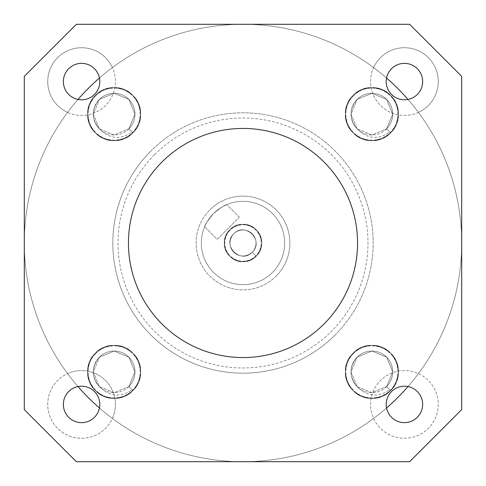 <?xml version="1.0" encoding="UTF-8"?>
<svg xmlns="http://www.w3.org/2000/svg" width="486" height="486" viewBox="0 0 486 486"><rect width="100%" height="100%" fill="white"/><g stroke="black" fill="none" stroke-linecap="round" stroke-linejoin="round"><path stroke-width="0.36" stroke-dasharray="2.43 1.82" d="M357.556 243A114.556 114.556 0 0 1 243 357.556A114.556 114.556 0 0 1 128.444 243A114.556 114.556 0 0 1 243 128.444A114.556 114.556 0 0 1 357.556 243M461.7 243A218.7 218.7 0 0 1 418.422 373.606A33.844 33.844 0 0 1 411.581 437.503A33.844 33.844 0 0 1 373.606 418.422A218.7 218.7 0 0 1 112.394 418.422A33.844 33.844 0 0 1 47.731 404.419A33.844 33.844 0 0 1 67.578 373.606A218.7 218.7 0 0 1 67.578 112.394A33.844 33.844 0 0 1 74.419 48.497A33.844 33.844 0 0 1 112.394 67.578A218.7 218.7 0 0 1 243 24.3L76.369 24.3L24.3 76.369L24.3 409.631L76.369 461.7L409.631 461.7L461.7 409.631L461.7 243A218.7 218.7 0 0 1 418.422 373.606A33.844 33.844 0 0 0 373.606 418.422A218.7 218.7 0 0 1 112.394 418.422A33.844 33.844 0 0 0 115.425 404.419A33.844 33.844 0 0 1 81.581 438.269A33.844 33.844 0 0 1 47.731 404.419A33.844 33.844 0 0 1 81.581 370.575A33.844 33.844 0 0 1 115.425 404.419A33.844 33.844 0 0 0 67.578 373.606A218.7 218.7 0 0 1 67.578 112.394A33.844 33.844 0 0 0 115.425 81.581A33.844 33.844 0 0 1 81.581 115.425A33.844 33.844 0 0 1 47.731 81.581A33.844 33.844 0 0 1 81.581 47.731A33.844 33.844 0 0 1 115.425 81.581A33.844 33.844 0 0 0 112.394 67.578A218.7 218.7 0 0 1 373.606 67.578A33.844 33.844 0 0 1 438.269 81.581A33.844 33.844 0 0 1 418.422 112.394A218.7 218.7 0 0 1 461.7 243L461.7 76.369L409.631 24.3L243 24.3A218.7 218.7 0 0 1 373.606 67.578A33.844 33.844 0 0 0 418.422 112.394A218.7 218.7 0 0 1 461.7 243M438.269 404.419A33.844 33.844 0 0 1 404.419 438.269A33.844 33.844 0 0 1 370.575 404.419A33.844 33.844 0 0 1 404.419 370.575A33.844 33.844 0 0 1 438.269 404.419M438.269 81.581A33.844 33.844 0 0 1 404.419 115.425A33.844 33.844 0 0 1 370.575 81.581A33.844 33.844 0 0 1 404.419 47.731A33.844 33.844 0 0 1 438.269 81.581M63.356 404.419A18.225 18.225 0 0 0 81.581 422.644A18.225 18.225 0 0 0 99.806 404.419A18.225 18.225 0 0 0 81.581 386.194A18.225 18.225 0 0 0 63.356 404.419M386.194 404.419A18.225 18.225 0 0 0 404.419 422.644A18.225 18.225 0 0 0 422.644 404.419A18.225 18.225 0 0 0 404.419 386.194A18.225 18.225 0 0 0 386.194 404.419M386.194 81.581A18.225 18.225 0 0 0 404.419 99.806A18.225 18.225 0 0 0 422.644 81.581A18.225 18.225 0 0 0 404.419 63.356A18.225 18.225 0 0 0 386.194 81.581M63.356 81.581A18.225 18.225 0 0 0 81.581 99.806A18.225 18.225 0 0 0 99.806 81.581A18.225 18.225 0 0 0 81.581 63.356A18.225 18.225 0 0 0 63.356 81.581M30.077 292.943A218.7 218.7 0 0 1 193.057 30.077A218.7 218.7 0 0 1 455.923 193.057A218.7 218.7 0 0 1 292.943 455.923A218.7 218.7 0 0 1 78.003 99.448A218.7 218.7 0 0 0 78.003 386.552A218.7 218.7 0 0 1 30.077 292.943M99.448 78.003A218.7 218.7 0 0 1 386.552 78.003M407.997 99.448A218.7 218.7 0 0 1 407.997 386.552A218.7 218.7 0 0 0 392.19 83.082A218.7 218.7 0 0 0 88.355 88.355A218.7 218.7 0 0 1 397.645 88.355A218.7 218.7 0 0 1 397.645 397.645A218.7 218.7 0 0 1 88.355 397.645A218.7 218.7 0 0 1 88.355 88.355M386.552 407.997A218.7 218.7 0 0 1 99.448 407.997A218.7 218.7 0 0 0 386.552 407.997M213.542 213.542A41.656 41.656 0 0 1 272.458 213.542A41.656 41.656 0 0 1 272.458 272.458A41.656 41.656 0 0 1 213.542 272.458A41.656 41.656 0 0 1 213.542 213.542A41.656 41.656 0 0 1 272.458 213.542A41.656 41.656 0 0 1 272.458 272.458A41.656 41.656 0 0 1 213.542 272.458A41.656 41.656 0 0 1 213.542 213.542C220.954 207.522 225.352 204.557 226.737 204.649C225.346 204.563 220.948 207.528 213.542 213.542C207.522 220.954 204.557 225.352 204.649 226.737C204.563 225.346 207.528 220.948 213.542 213.542M276.139 276.139A46.863 46.863 0 0 0 276.139 209.861A46.863 46.863 0 0 0 209.861 209.861A46.863 46.863 0 0 1 276.139 209.861A46.863 46.863 0 0 1 276.139 276.139A46.863 46.863 0 0 1 209.861 276.139A46.863 46.863 0 0 1 209.861 209.861A46.863 46.863 0 0 0 209.861 276.139A46.863 46.863 0 0 0 276.139 276.139M154.633 154.633A124.969 124.969 0 0 1 331.367 154.633A124.969 124.969 0 0 1 331.367 331.367A124.969 124.969 0 0 1 154.633 331.367A124.969 124.969 0 0 1 154.633 154.633M335.048 335.048A130.181 130.181 0 0 0 335.048 150.952A130.181 130.181 0 0 0 150.952 150.952A130.181 130.181 0 0 1 335.048 150.952A130.181 130.181 0 0 1 335.048 335.048A130.181 130.181 0 0 1 150.952 335.048A130.181 130.181 0 0 1 150.952 150.952A130.181 130.181 0 0 0 150.952 335.048A130.181 130.181 0 0 0 335.048 335.048M239.319 217.224L226.737 204.649L239.319 217.224L217.224 239.319L204.649 226.737L217.224 239.319L239.319 217.224M252.204 252.204C264.651 240.898 245.102 221.349 233.796 233.796A13.019 13.019 0 0 1 252.204 233.796A13.019 13.019 0 0 1 252.204 252.204A13.019 13.019 0 0 1 233.796 252.204A13.019 13.019 0 0 1 233.796 233.796C221.349 245.102 240.898 264.651 252.204 252.204C264.651 240.898 245.102 221.349 233.796 233.796C221.349 245.102 240.898 264.651 252.204 252.204C264.651 240.898 245.102 221.349 233.796 233.796C221.349 245.102 240.898 264.651 252.204 252.204C264.651 240.898 245.102 221.349 233.796 233.796C221.349 245.102 240.898 264.651 252.204 252.204C264.651 240.898 245.102 221.349 233.796 233.796C221.349 245.102 240.898 264.651 252.204 252.204C264.651 240.898 245.102 221.349 233.796 233.796C221.349 245.102 240.898 264.651 252.204 252.204C264.651 240.898 245.102 221.349 233.796 233.796C221.349 245.102 240.898 264.651 252.204 252.204C264.651 240.898 245.102 221.349 233.796 233.796C221.349 245.102 240.898 264.651 252.204 252.204C264.651 240.898 245.102 221.349 233.796 233.796C221.349 245.102 240.898 264.651 252.204 252.204C264.651 240.898 245.102 221.349 233.796 233.796C221.349 245.102 240.898 264.651 252.204 252.204C264.651 240.898 245.102 221.349 233.796 233.796C221.349 245.102 240.898 264.651 252.204 252.204C264.651 240.898 245.102 221.349 233.796 233.796C221.349 245.102 240.898 264.651 252.204 252.204C264.651 240.898 245.102 221.349 233.796 233.796C221.349 245.102 240.898 264.651 252.204 252.204C264.651 240.898 245.102 221.349 233.796 233.796C221.349 245.102 240.898 264.651 252.204 252.204C264.651 240.898 245.102 221.349 233.796 233.796C221.349 245.102 240.898 264.651 252.204 252.204C264.651 240.898 245.102 221.349 233.796 233.796C221.349 245.102 240.898 264.651 252.204 252.204C264.651 240.898 245.102 221.349 233.796 233.796C221.349 245.102 240.898 264.651 252.204 252.204C264.651 240.898 245.102 221.349 233.796 233.796C221.349 245.102 240.898 264.651 252.204 252.204C264.651 240.898 245.102 221.349 233.796 233.796C221.349 245.102 240.898 264.651 252.204 252.204C264.651 240.898 245.102 221.349 233.796 233.796A13.019 13.019 0 0 1 252.204 233.796A13.019 13.019 0 0 1 252.204 252.204A13.019 13.019 0 0 1 233.796 252.204A13.019 13.019 0 0 1 233.796 233.796C228.748 239.932 228.748 246.068 233.796 252.204C239.932 257.252 246.068 257.252 252.204 252.204L256.189 256.189L252.204 252.204M230.115 230.115A18.225 18.225 0 0 0 230.115 255.885A18.225 18.225 0 0 0 255.885 255.885A18.225 18.225 0 0 0 255.885 230.115A18.225 18.225 0 0 0 230.115 230.115M324.004 324.004A114.556 114.556 0 0 1 161.996 324.004A114.556 114.556 0 0 1 161.996 161.996A114.556 114.556 0 0 1 324.004 161.996A114.556 114.556 0 0 1 324.004 324.004A114.556 114.556 0 0 1 161.996 324.004A114.556 114.556 0 0 1 161.996 161.996A114.556 114.556 0 0 1 324.004 161.996A114.556 114.556 0 0 1 324.004 324.004M353.462 95.718A26.037 26.037 0 0 0 353.462 132.538A26.037 26.037 0 0 0 390.282 132.538A26.037 26.037 0 0 0 390.282 95.718A26.037 26.037 0 0 0 353.462 95.718M386.601 128.857A20.831 20.831 0 0 1 357.143 128.857A20.831 20.831 0 0 1 357.143 99.399L351.044 114.131L357.143 128.857L371.869 134.956L386.601 128.857L392.7 114.131L386.601 99.399L371.869 93.3L357.143 99.399L351.044 114.131L357.143 128.857L371.869 134.956L386.601 128.857L392.7 114.131L386.601 99.399L371.869 93.3L357.143 99.399L351.044 114.131L357.143 128.857L371.869 134.956L386.601 128.857L392.7 114.131L386.601 99.399L371.869 93.3L357.143 99.399L351.044 114.131L357.143 128.857L371.869 134.956L386.601 128.857L392.7 114.131L386.601 99.399L371.869 93.3L357.143 99.399L351.044 114.131L357.143 128.857L371.869 134.956L386.601 128.857L392.7 114.131L386.601 99.399L371.869 93.3L357.143 99.399L351.044 114.131L357.143 128.857L371.869 134.956L386.601 128.857L392.7 114.131L386.601 99.399L371.869 93.3L357.143 99.399L351.044 114.131L357.143 128.857L371.869 134.956L386.601 128.857L392.7 114.131L386.601 99.399L371.869 93.3L357.143 99.399L351.044 114.131L357.143 128.857L371.869 134.956L386.601 128.857L392.7 114.131L386.601 99.399L371.869 93.3L357.143 99.399L351.044 114.131L357.143 128.857L371.869 134.956L386.601 128.857L392.7 114.131L386.601 99.399L371.869 93.3L357.143 99.399L351.044 114.131L357.143 128.857L371.869 134.956L386.601 128.857L392.7 114.131L386.601 99.399L371.869 93.3L357.143 99.399L351.044 114.131L357.143 128.857L371.869 134.956L386.601 128.857L392.7 114.131L386.601 99.399L371.869 93.3L357.143 99.399L351.044 114.131L357.143 128.857L371.869 134.956L386.601 128.857L392.7 114.131L386.601 99.399L371.869 93.3L357.143 99.399L351.044 114.131L357.143 128.857L371.869 134.956L386.601 128.857L392.7 114.131L386.601 99.399L371.869 93.3L357.143 99.399L351.044 114.131L357.143 128.857L371.869 134.956L386.601 128.857L392.7 114.131L386.601 99.399L371.869 93.3L357.143 99.399L351.044 114.131L357.143 128.857L371.869 134.956L386.601 128.857L392.7 114.131L386.601 99.399L371.869 93.3L357.143 99.399L351.044 114.131L357.143 128.857L371.869 134.956L386.601 128.857L392.7 114.131L386.601 99.399L371.869 93.3L357.143 99.399L351.044 114.131L357.143 128.857L371.869 134.956L386.601 128.857L392.7 114.131L386.601 99.399L371.869 93.3L357.143 99.399L351.044 114.131L357.143 128.857L371.869 134.956L386.601 128.857L392.7 114.131L386.601 99.399L371.869 93.3L357.143 99.399L351.044 114.131L357.143 128.857L371.869 134.956L386.601 128.857L392.7 114.131L386.601 99.399L371.869 93.3L357.143 99.399A20.831 20.831 0 0 1 386.601 99.399A20.831 20.831 0 0 1 386.601 128.857L392.7 114.131L386.601 99.399L371.869 93.3L357.143 99.399A20.831 20.831 0 0 1 386.601 99.399A20.831 20.831 0 0 1 386.601 128.857L390.586 132.842C400.841 120.37 400.841 107.892 390.586 95.414C375.423 78.532 344.185 91.471 345.406 114.131C346.974 130.205 355.795 139.026 371.869 140.594C394.529 141.815 407.468 110.577 390.586 95.414C378.108 85.159 365.63 85.159 353.158 95.414C336.269 110.577 349.209 141.815 371.869 140.594C387.943 139.026 396.764 130.205 398.338 114.131C399.559 91.471 368.315 78.532 353.158 95.414C342.903 107.892 342.903 120.37 353.158 132.842C368.315 149.731 399.559 136.791 398.338 114.131C396.764 98.057 387.943 89.236 371.869 87.662C349.209 86.441 336.269 117.685 353.158 132.842C365.63 143.097 378.108 143.097 390.586 132.842C407.468 117.685 394.529 86.441 371.869 87.662C355.795 89.236 346.974 98.057 345.406 114.131C344.185 136.791 375.423 149.731 390.586 132.842C400.841 120.37 400.841 107.892 390.586 95.414C375.423 78.532 344.185 91.471 345.406 114.131C346.974 130.205 355.795 139.026 371.869 140.594C394.529 141.815 407.468 110.577 390.586 95.414C378.108 85.159 365.63 85.159 353.158 95.414C336.269 110.577 349.209 141.815 371.869 140.594C387.943 139.026 396.764 130.205 398.338 114.131C399.559 91.471 368.315 78.532 353.158 95.414C342.903 107.892 342.903 120.37 353.158 132.842C368.315 149.731 399.559 136.791 398.338 114.131C396.764 98.057 387.943 89.236 371.869 87.662C349.209 86.441 336.269 117.685 353.158 132.842C365.63 143.097 378.108 143.097 390.586 132.842C407.468 117.685 394.529 86.441 371.869 87.662C355.795 89.236 346.974 98.057 345.406 114.131C344.185 136.791 375.423 149.731 390.586 132.842L386.601 128.857M353.462 353.462A26.037 26.037 0 0 0 353.462 390.282A26.037 26.037 0 0 0 390.282 390.282A26.037 26.037 0 0 0 390.282 353.462A26.037 26.037 0 0 0 353.462 353.462M386.601 386.601A20.831 20.831 0 0 1 357.143 386.601A20.831 20.831 0 0 1 357.143 357.143L351.044 371.869L357.143 386.601L371.869 392.7L386.601 386.601L392.7 371.869L386.601 357.143L371.869 351.044L357.143 357.143L351.044 371.869L357.143 386.601L371.869 392.7L386.601 386.601L392.7 371.869L386.601 357.143L371.869 351.044L357.143 357.143L351.044 371.869L357.143 386.601L371.869 392.7L386.601 386.601L392.7 371.869L386.601 357.143L371.869 351.044L357.143 357.143L351.044 371.869L357.143 386.601L371.869 392.7L386.601 386.601L392.7 371.869L386.601 357.143L371.869 351.044L357.143 357.143L351.044 371.869L357.143 386.601L371.869 392.7L386.601 386.601L392.7 371.869L386.601 357.143L371.869 351.044L357.143 357.143L351.044 371.869L357.143 386.601L371.869 392.7L386.601 386.601L392.7 371.869L386.601 357.143L371.869 351.044L357.143 357.143L351.044 371.869L357.143 386.601L371.869 392.7L386.601 386.601L392.7 371.869L386.601 357.143L371.869 351.044L357.143 357.143L351.044 371.869L357.143 386.601L371.869 392.7L386.601 386.601L392.7 371.869L386.601 357.143L371.869 351.044L357.143 357.143L351.044 371.869L357.143 386.601L371.869 392.7L386.601 386.601L392.7 371.869L386.601 357.143L371.869 351.044L357.143 357.143L351.044 371.869L357.143 386.601L371.869 392.7L386.601 386.601L392.7 371.869L386.601 357.143L371.869 351.044L357.143 357.143L351.044 371.869L357.143 386.601L371.869 392.7L386.601 386.601L392.7 371.869L386.601 357.143L371.869 351.044L357.143 357.143L351.044 371.869L357.143 386.601L371.869 392.7L386.601 386.601L392.7 371.869L386.601 357.143L371.869 351.044L357.143 357.143L351.044 371.869L357.143 386.601L371.869 392.7L386.601 386.601L392.7 371.869L386.601 357.143L371.869 351.044L357.143 357.143L351.044 371.869L357.143 386.601L371.869 392.7L386.601 386.601L392.7 371.869L386.601 357.143L371.869 351.044L357.143 357.143L351.044 371.869L357.143 386.601L371.869 392.7L386.601 386.601L392.7 371.869L386.601 357.143L371.869 351.044L357.143 357.143L351.044 371.869L357.143 386.601L371.869 392.7L386.601 386.601L392.7 371.869L386.601 357.143L371.869 351.044L357.143 357.143L351.044 371.869L357.143 386.601L371.869 392.7L386.601 386.601L392.7 371.869L386.601 357.143L371.869 351.044L357.143 357.143L351.044 371.869L357.143 386.601L371.869 392.7L386.601 386.601L392.7 371.869L386.601 357.143L371.869 351.044L357.143 357.143L351.044 371.869L357.143 386.601L371.869 392.7L386.601 386.601L392.7 371.869L386.601 357.143L371.869 351.044L357.143 357.143A20.831 20.831 0 0 1 386.601 357.143A20.831 20.831 0 0 1 386.601 386.601L392.7 371.869L386.601 357.143L371.869 351.044L357.143 357.143A20.831 20.831 0 0 1 386.601 357.143A20.831 20.831 0 0 1 386.601 386.601L390.586 390.586C400.841 378.108 400.841 365.63 390.586 353.158C375.423 336.269 344.185 349.209 345.406 371.869C346.974 387.943 355.795 396.764 371.869 398.338C394.529 399.559 407.468 368.315 390.586 353.158C378.108 342.903 365.63 342.903 353.158 353.158C336.269 368.315 349.209 399.559 371.869 398.338C387.943 396.764 396.764 387.943 398.338 371.869C399.559 349.209 368.315 336.269 353.158 353.158C342.903 365.63 342.903 378.108 353.158 390.586C368.315 407.468 399.559 394.529 398.338 371.869C396.764 355.795 387.943 346.974 371.869 345.406C349.209 344.185 336.269 375.423 353.158 390.586C365.63 400.841 378.108 400.841 390.586 390.586C407.468 375.423 394.529 344.185 371.869 345.406C355.795 346.974 346.974 355.795 345.406 371.869C344.185 394.529 375.423 407.468 390.586 390.586C400.841 378.108 400.841 365.63 390.586 353.158C375.423 336.269 344.185 349.209 345.406 371.869C346.974 387.943 355.795 396.764 371.869 398.338C394.529 399.559 407.468 368.315 390.586 353.158C378.108 342.903 365.63 342.903 353.158 353.158C336.269 368.315 349.209 399.559 371.869 398.338C387.943 396.764 396.764 387.943 398.338 371.869C399.559 349.209 368.315 336.269 353.158 353.158C342.903 365.63 342.903 378.108 353.158 390.586C368.315 407.468 399.559 394.529 398.338 371.869C396.764 355.795 387.943 346.974 371.869 345.406C349.209 344.185 336.269 375.423 353.158 390.586C365.63 400.841 378.108 400.841 390.586 390.586C407.468 375.423 394.529 344.185 371.869 345.406C355.795 346.974 346.974 355.795 345.406 371.869C344.185 394.529 375.423 407.468 390.586 390.586L386.601 386.601M95.718 95.718A26.037 26.037 0 0 0 95.718 132.538A26.037 26.037 0 0 0 132.538 132.538A26.037 26.037 0 0 0 132.538 95.718A26.037 26.037 0 0 0 95.718 95.718M128.857 128.857A20.831 20.831 0 0 1 99.399 128.857A20.831 20.831 0 0 1 99.399 99.399L93.3 114.131L99.399 128.857L114.131 134.956L128.857 128.857L134.956 114.131L128.857 99.399L114.131 93.3L99.399 99.399L93.3 114.131L99.399 128.857L114.131 134.956L128.857 128.857L134.956 114.131L128.857 99.399L114.131 93.3L99.399 99.399L93.3 114.131L99.399 128.857L114.131 134.956L128.857 128.857L134.956 114.131L128.857 99.399L114.131 93.3L99.399 99.399L93.3 114.131L99.399 128.857L114.131 134.956L128.857 128.857L134.956 114.131L128.857 99.399L114.131 93.3L99.399 99.399L93.3 114.131L99.399 128.857L114.131 134.956L128.857 128.857L134.956 114.131L128.857 99.399L114.131 93.3L99.399 99.399L93.3 114.131L99.399 128.857L114.131 134.956L128.857 128.857L134.956 114.131L128.857 99.399L114.131 93.3L99.399 99.399L93.3 114.131L99.399 128.857L114.131 134.956L128.857 128.857L134.956 114.131L128.857 99.399L114.131 93.3L99.399 99.399L93.3 114.131L99.399 128.857L114.131 134.956L128.857 128.857L134.956 114.131L128.857 99.399L114.131 93.3L99.399 99.399L93.3 114.131L99.399 128.857L114.131 134.956L128.857 128.857L134.956 114.131L128.857 99.399L114.131 93.3L99.399 99.399L93.3 114.131L99.399 128.857L114.131 134.956L128.857 128.857L134.956 114.131L128.857 99.399L114.131 93.3L99.399 99.399L93.3 114.131L99.399 128.857L114.131 134.956L128.857 128.857L134.956 114.131L128.857 99.399L114.131 93.3L99.399 99.399L93.3 114.131L99.399 128.857L114.131 134.956L128.857 128.857L134.956 114.131L128.857 99.399L114.131 93.3L99.399 99.399L93.3 114.131L99.399 128.857L114.131 134.956L128.857 128.857L134.956 114.131L128.857 99.399L114.131 93.3L99.399 99.399L93.3 114.131L99.399 128.857L114.131 134.956L128.857 128.857L134.956 114.131L128.857 99.399L114.131 93.3L99.399 99.399L93.3 114.131L99.399 128.857L114.131 134.956L128.857 128.857L134.956 114.131L128.857 99.399L114.131 93.3L99.399 99.399L93.3 114.131L99.399 128.857L114.131 134.956L128.857 128.857L134.956 114.131L128.857 99.399L114.131 93.3L99.399 99.399L93.3 114.131L99.399 128.857L114.131 134.956L128.857 128.857L134.956 114.131L128.857 99.399L114.131 93.3L99.399 99.399L93.3 114.131L99.399 128.857L114.131 134.956L128.857 128.857L134.956 114.131L128.857 99.399L114.131 93.3L99.399 99.399L93.3 114.131L99.399 128.857L114.131 134.956L128.857 128.857L134.956 114.131L128.857 99.399L114.131 93.3L99.399 99.399A20.831 20.831 0 0 1 128.857 99.399A20.831 20.831 0 0 1 128.857 128.857L134.956 114.131L128.857 99.399L114.131 93.3L99.399 99.399A20.831 20.831 0 0 1 128.857 99.399A20.831 20.831 0 0 1 128.857 128.857L132.842 132.842C143.097 120.37 143.097 107.892 132.842 95.414C117.685 78.532 86.441 91.471 87.662 114.131C89.236 130.205 98.057 139.026 114.131 140.594C136.791 141.815 149.731 110.577 132.842 95.414C120.37 85.159 107.892 85.159 95.414 95.414C78.532 110.577 91.471 141.815 114.131 140.594C130.205 139.026 139.026 130.205 140.594 114.131C141.815 91.471 110.577 78.532 95.414 95.414C85.159 107.892 85.159 120.37 95.414 132.842C110.577 149.731 141.815 136.791 140.594 114.131C139.026 98.057 130.205 89.236 114.131 87.662C91.471 86.441 78.532 117.685 95.414 132.842C107.892 143.097 120.37 143.097 132.842 132.842C149.731 117.685 136.791 86.441 114.131 87.662C98.057 89.236 89.236 98.057 87.662 114.131C86.441 136.791 117.685 149.731 132.842 132.842C143.097 120.37 143.097 107.892 132.842 95.414C117.685 78.532 86.441 91.471 87.662 114.131C89.236 130.205 98.057 139.026 114.131 140.594C136.791 141.815 149.731 110.577 132.842 95.414C120.37 85.159 107.892 85.159 95.414 95.414C78.532 110.577 91.471 141.815 114.131 140.594C130.205 139.026 139.026 130.205 140.594 114.131C141.815 91.471 110.577 78.532 95.414 95.414C85.159 107.892 85.159 120.37 95.414 132.842C110.577 149.731 141.815 136.791 140.594 114.131C139.026 98.057 130.205 89.236 114.131 87.662C91.471 86.441 78.532 117.685 95.414 132.842C107.892 143.097 120.37 143.097 132.842 132.842C149.731 117.685 136.791 86.441 114.131 87.662C98.057 89.236 89.236 98.057 87.662 114.131C86.441 136.791 117.685 149.731 132.842 132.842L128.857 128.857M95.718 353.462A26.037 26.037 0 0 0 95.718 390.282A26.037 26.037 0 0 0 132.538 390.282A26.037 26.037 0 0 0 132.538 353.462A26.037 26.037 0 0 0 95.718 353.462M128.857 386.601A20.831 20.831 0 0 1 99.399 386.601A20.831 20.831 0 0 1 99.399 357.143L93.3 371.869L99.399 386.601L114.131 392.7L128.857 386.601L134.956 371.869L128.857 357.143L114.131 351.044L99.399 357.143L93.3 371.869L99.399 386.601L114.131 392.7L128.857 386.601L134.956 371.869L128.857 357.143L114.131 351.044L99.399 357.143L93.3 371.869L99.399 386.601L114.131 392.7L128.857 386.601L134.956 371.869L128.857 357.143L114.131 351.044L99.399 357.143L93.3 371.869L99.399 386.601L114.131 392.7L128.857 386.601L134.956 371.869L128.857 357.143L114.131 351.044L99.399 357.143L93.3 371.869L99.399 386.601L114.131 392.7L128.857 386.601L134.956 371.869L128.857 357.143L114.131 351.044L99.399 357.143L93.3 371.869L99.399 386.601L114.131 392.7L128.857 386.601L134.956 371.869L128.857 357.143L114.131 351.044L99.399 357.143L93.3 371.869L99.399 386.601L114.131 392.7L128.857 386.601L134.956 371.869L128.857 357.143L114.131 351.044L99.399 357.143L93.3 371.869L99.399 386.601L114.131 392.7L128.857 386.601L134.956 371.869L128.857 357.143L114.131 351.044L99.399 357.143L93.3 371.869L99.399 386.601L114.131 392.7L128.857 386.601L134.956 371.869L128.857 357.143L114.131 351.044L99.399 357.143L93.3 371.869L99.399 386.601L114.131 392.7L128.857 386.601L134.956 371.869L128.857 357.143L114.131 351.044L99.399 357.143L93.3 371.869L99.399 386.601L114.131 392.7L128.857 386.601L134.956 371.869L128.857 357.143L114.131 351.044L99.399 357.143L93.3 371.869L99.399 386.601L114.131 392.7L128.857 386.601L134.956 371.869L128.857 357.143L114.131 351.044L99.399 357.143L93.3 371.869L99.399 386.601L114.131 392.7L128.857 386.601L134.956 371.869L128.857 357.143L114.131 351.044L99.399 357.143L93.3 371.869L99.399 386.601L114.131 392.7L128.857 386.601L134.956 371.869L128.857 357.143L114.131 351.044L99.399 357.143L93.3 371.869L99.399 386.601L114.131 392.7L128.857 386.601L134.956 371.869L128.857 357.143L114.131 351.044L99.399 357.143L93.3 371.869L99.399 386.601L114.131 392.7L128.857 386.601L134.956 371.869L128.857 357.143L114.131 351.044L99.399 357.143L93.3 371.869L99.399 386.601L114.131 392.7L128.857 386.601L134.956 371.869L128.857 357.143L114.131 351.044L99.399 357.143L93.3 371.869L99.399 386.601L114.131 392.7L128.857 386.601L134.956 371.869L128.857 357.143L114.131 351.044L99.399 357.143L93.3 371.869L99.399 386.601L114.131 392.7L128.857 386.601L134.956 371.869L128.857 357.143L114.131 351.044L99.399 357.143A20.831 20.831 0 0 1 128.857 357.143A20.831 20.831 0 0 1 128.857 386.601L134.956 371.869L128.857 357.143L114.131 351.044L99.399 357.143A20.831 20.831 0 0 1 128.857 357.143A20.831 20.831 0 0 1 128.857 386.601L132.842 390.586C143.097 378.108 143.097 365.63 132.842 353.158C117.685 336.269 86.441 349.209 87.662 371.869C89.236 387.943 98.057 396.764 114.131 398.338C136.791 399.559 149.731 368.315 132.842 353.158C120.37 342.903 107.892 342.903 95.414 353.158C78.532 368.315 91.471 399.559 114.131 398.338C130.205 396.764 139.026 387.943 140.594 371.869C141.815 349.209 110.577 336.269 95.414 353.158C85.159 365.63 85.159 378.108 95.414 390.586C110.577 407.468 141.815 394.529 140.594 371.869C139.026 355.795 130.205 346.974 114.131 345.406C91.471 344.185 78.532 375.423 95.414 390.586C107.892 400.841 120.37 400.841 132.842 390.586C149.731 375.423 136.791 344.185 114.131 345.406C98.057 346.974 89.236 355.795 87.662 371.869C86.441 394.529 117.685 407.468 132.842 390.586C143.097 378.108 143.097 365.63 132.842 353.158C117.685 336.269 86.441 349.209 87.662 371.869C89.236 387.943 98.057 396.764 114.131 398.338C136.791 399.559 149.731 368.315 132.842 353.158C120.37 342.903 107.892 342.903 95.414 353.158C78.532 368.315 91.471 399.559 114.131 398.338C130.205 396.764 139.026 387.943 140.594 371.869C141.815 349.209 110.577 336.269 95.414 353.158C85.159 365.63 85.159 378.108 95.414 390.586C110.577 407.468 141.815 394.529 140.594 371.869C139.026 355.795 130.205 346.974 114.131 345.406C91.471 344.185 78.532 375.423 95.414 390.586C107.892 400.841 120.37 400.841 132.842 390.586C149.731 375.423 136.791 344.185 114.131 345.406C98.057 346.974 89.236 355.795 87.662 371.869C86.441 394.529 117.685 407.468 132.842 390.586L128.857 386.601M357.143 386.601A20.831 20.831 0 0 1 357.143 357.143C349.07 366.96 349.07 376.778 357.143 386.601C367.045 396.728 377.926 397.791 389.784 389.784M99.399 386.601A20.831 20.831 0 0 1 99.399 357.143C91.332 366.96 91.332 376.778 99.399 386.601C109.307 396.728 120.188 397.791 132.046 389.784M99.399 128.857A20.831 20.831 0 0 1 99.399 99.399C91.332 109.222 91.332 119.04 99.399 128.857C109.307 138.99 120.188 140.053 132.046 132.046M357.143 128.857A20.831 20.831 0 0 1 357.143 99.399C349.07 109.222 349.07 119.04 357.143 128.857C367.045 138.99 377.926 140.053 389.784 132.046M390.586 132.842C400.841 120.37 400.841 107.892 390.586 95.414C375.423 78.532 344.185 91.471 345.406 114.131C346.974 130.205 355.795 139.026 371.869 140.594C394.529 141.815 407.468 110.577 390.586 95.414C378.108 85.159 365.63 85.159 353.158 95.414C336.269 110.577 349.209 141.815 371.869 140.594C387.943 139.026 396.764 130.205 398.338 114.131C399.559 91.471 368.315 78.532 353.158 95.414C342.903 107.892 342.903 120.37 353.158 132.842C368.315 149.731 399.559 136.791 398.338 114.131C396.764 98.057 387.943 89.236 371.869 87.662C349.209 86.441 336.269 117.685 353.158 132.842C365.63 143.097 378.108 143.097 390.586 132.842C407.468 117.685 394.529 86.441 371.869 87.662C355.795 89.236 346.974 98.057 345.406 114.131C344.185 136.791 375.423 149.731 390.586 132.842C400.841 120.37 400.841 107.892 390.586 95.414C375.423 78.532 344.185 91.471 345.406 114.131C346.974 130.205 355.795 139.026 371.869 140.594C394.529 141.815 407.468 110.577 390.586 95.414C378.108 85.159 365.63 85.159 353.158 95.414C336.269 110.577 349.209 141.815 371.869 140.594C387.943 139.026 396.764 130.205 398.338 114.131C399.559 91.471 368.315 78.532 353.158 95.414C342.903 107.892 342.903 120.37 353.158 132.842C368.315 149.731 399.559 136.791 398.338 114.131C396.764 98.057 387.943 89.236 371.869 87.662C349.209 86.441 336.269 117.685 353.158 132.842C365.63 143.097 378.108 143.097 390.586 132.842C407.468 117.685 394.529 86.441 371.869 87.662C355.795 89.236 346.974 98.057 345.406 114.131C344.185 136.791 375.423 149.731 390.586 132.842M390.586 390.586C400.841 378.108 400.841 365.63 390.586 353.158C375.423 336.269 344.185 349.209 345.406 371.869C346.974 387.943 355.795 396.764 371.869 398.338C394.529 399.559 407.468 368.315 390.586 353.158C378.108 342.903 365.63 342.903 353.158 353.158C336.269 368.315 349.209 399.559 371.869 398.338C387.943 396.764 396.764 387.943 398.338 371.869C399.559 349.209 368.315 336.269 353.158 353.158C342.903 365.63 342.903 378.108 353.158 390.586C368.315 407.468 399.559 394.529 398.338 371.869C396.764 355.795 387.943 346.974 371.869 345.406C349.209 344.185 336.269 375.423 353.158 390.586C365.63 400.841 378.108 400.841 390.586 390.586C407.468 375.423 394.529 344.185 371.869 345.406C355.795 346.974 346.974 355.795 345.406 371.869C344.185 394.529 375.423 407.468 390.586 390.586C400.841 378.108 400.841 365.63 390.586 353.158C375.423 336.269 344.185 349.209 345.406 371.869C346.974 387.943 355.795 396.764 371.869 398.338C394.529 399.559 407.468 368.315 390.586 353.158C378.108 342.903 365.63 342.903 353.158 353.158C336.269 368.315 349.209 399.559 371.869 398.338C387.943 396.764 396.764 387.943 398.338 371.869C399.559 349.209 368.315 336.269 353.158 353.158C342.903 365.63 342.903 378.108 353.158 390.586C368.315 407.468 399.559 394.529 398.338 371.869C396.764 355.795 387.943 346.974 371.869 345.406C349.209 344.185 336.269 375.423 353.158 390.586C365.63 400.841 378.108 400.841 390.586 390.586C407.468 375.423 394.529 344.185 371.869 345.406C355.795 346.974 346.974 355.795 345.406 371.869C344.185 394.529 375.423 407.468 390.586 390.586M132.842 132.842C143.097 120.37 143.097 107.892 132.842 95.414C117.685 78.532 86.441 91.471 87.662 114.131C89.236 130.205 98.057 139.026 114.131 140.594C136.791 141.815 149.731 110.577 132.842 95.414C120.37 85.159 107.892 85.159 95.414 95.414C78.532 110.577 91.471 141.815 114.131 140.594C130.205 139.026 139.026 130.205 140.594 114.131C141.815 91.471 110.577 78.532 95.414 95.414C85.159 107.892 85.159 120.37 95.414 132.842C110.577 149.731 141.815 136.791 140.594 114.131C139.026 98.057 130.205 89.236 114.131 87.662C91.471 86.441 78.532 117.685 95.414 132.842C107.892 143.097 120.37 143.097 132.842 132.842C149.731 117.685 136.791 86.441 114.131 87.662C98.057 89.236 89.236 98.057 87.662 114.131C86.441 136.791 117.685 149.731 132.842 132.842C143.097 120.37 143.097 107.892 132.842 95.414C117.685 78.532 86.441 91.471 87.662 114.131C89.236 130.205 98.057 139.026 114.131 140.594C136.791 141.815 149.731 110.577 132.842 95.414C120.37 85.159 107.892 85.159 95.414 95.414C78.532 110.577 91.471 141.815 114.131 140.594C130.205 139.026 139.026 130.205 140.594 114.131C141.815 91.471 110.577 78.532 95.414 95.414C85.159 107.892 85.159 120.37 95.414 132.842C110.577 149.731 141.815 136.791 140.594 114.131C139.026 98.057 130.205 89.236 114.131 87.662C91.471 86.441 78.532 117.685 95.414 132.842C107.892 143.097 120.37 143.097 132.842 132.842C149.731 117.685 136.791 86.441 114.131 87.662C98.057 89.236 89.236 98.057 87.662 114.131C86.441 136.791 117.685 149.731 132.842 132.842M132.842 390.586C143.097 378.108 143.097 365.63 132.842 353.158C117.685 336.269 86.441 349.209 87.662 371.869C89.236 387.943 98.057 396.764 114.131 398.338C136.791 399.559 149.731 368.315 132.842 353.158C120.37 342.903 107.892 342.903 95.414 353.158C78.532 368.315 91.471 399.559 114.131 398.338C130.205 396.764 139.026 387.943 140.594 371.869C141.815 349.209 110.577 336.269 95.414 353.158C85.159 365.63 85.159 378.108 95.414 390.586C110.577 407.468 141.815 394.529 140.594 371.869C139.026 355.795 130.205 346.974 114.131 345.406C91.471 344.185 78.532 375.423 95.414 390.586C107.892 400.841 120.37 400.841 132.842 390.586C149.731 375.423 136.791 344.185 114.131 345.406C98.057 346.974 89.236 355.795 87.662 371.869C86.441 394.529 117.685 407.468 132.842 390.586C143.097 378.108 143.097 365.63 132.842 353.158C117.685 336.269 86.441 349.209 87.662 371.869C89.236 387.943 98.057 396.764 114.131 398.338C136.791 399.559 149.731 368.315 132.842 353.158C120.37 342.903 107.892 342.903 95.414 353.158C78.532 368.315 91.471 399.559 114.131 398.338C130.205 396.764 139.026 387.943 140.594 371.869C141.815 349.209 110.577 336.269 95.414 353.158C85.159 365.63 85.159 378.108 95.414 390.586C110.577 407.468 141.815 394.529 140.594 371.869C139.026 355.795 130.205 346.974 114.131 345.406C91.471 344.185 78.532 375.423 95.414 390.586C107.892 400.841 120.37 400.841 132.842 390.586C149.731 375.423 136.791 344.185 114.131 345.406C98.057 346.974 89.236 355.795 87.662 371.869C86.441 394.529 117.685 407.468 132.842 390.586M256.189 256.189C263.418 247.398 263.418 238.602 256.189 229.811C245.503 217.904 223.487 227.029 224.344 243C225.449 254.33 231.67 260.551 243 261.656C258.971 262.513 268.096 240.497 256.189 229.811C247.398 222.582 238.602 222.582 229.811 229.811C217.904 240.497 227.029 262.513 243 261.656C254.33 260.551 260.551 254.33 261.656 243C262.513 227.029 240.497 217.904 229.811 229.811C222.582 238.602 222.582 247.398 229.811 256.189C240.497 268.096 262.513 258.971 261.656 243C260.551 231.67 254.33 225.449 243 224.344C227.029 223.487 217.904 245.503 229.811 256.189C238.602 263.418 247.398 263.418 256.189 256.189C268.096 245.503 258.971 223.487 243 224.344C231.67 225.449 225.449 231.67 224.344 243C223.487 258.971 245.503 268.096 256.189 256.189C263.418 247.398 263.418 238.602 256.189 229.811C245.503 217.904 223.487 227.029 224.344 243C225.449 254.33 231.67 260.551 243 261.656C258.971 262.513 268.096 240.497 256.189 229.811C247.398 222.582 238.602 222.582 229.811 229.811C217.904 240.497 227.029 262.513 243 261.656C254.33 260.551 260.551 254.33 261.656 243C262.513 227.029 240.497 217.904 229.811 229.811C222.582 238.602 222.582 247.398 229.811 256.189C240.497 268.096 262.513 258.971 261.656 243C260.551 231.67 254.33 225.449 243 224.344C227.029 223.487 217.904 245.503 229.811 256.189C238.602 263.418 247.398 263.418 256.189 256.189C268.096 245.503 258.971 223.487 243 224.344C231.67 225.449 225.449 231.67 224.344 243C223.487 258.971 245.503 268.096 256.189 256.189C263.418 247.398 263.418 238.602 256.189 229.811C245.503 217.904 223.487 227.029 224.344 243C225.449 254.33 231.67 260.551 243 261.656C258.971 262.513 268.096 240.497 256.189 229.811C247.398 222.582 238.602 222.582 229.811 229.811C217.904 240.497 227.029 262.513 243 261.656C254.33 260.551 260.551 254.33 261.656 243C262.513 227.029 240.497 217.904 229.811 229.811C222.582 238.602 222.582 247.398 229.811 256.189C240.497 268.096 262.513 258.971 261.656 243C260.551 231.67 254.33 225.449 243 224.344C227.029 223.487 217.904 245.503 229.811 256.189C238.602 263.418 247.398 263.418 256.189 256.189C268.096 245.503 258.971 223.487 243 224.344C231.67 225.449 225.449 231.67 224.344 243C223.487 258.971 245.503 268.096 256.189 256.189C263.418 247.398 263.418 238.602 256.189 229.811C245.503 217.904 223.487 227.029 224.344 243C225.449 254.33 231.67 260.551 243 261.656C258.971 262.513 268.096 240.497 256.189 229.811C247.398 222.582 238.602 222.582 229.811 229.811C217.904 240.497 227.029 262.513 243 261.656C254.33 260.551 260.551 254.33 261.656 243C262.513 227.029 240.497 217.904 229.811 229.811C222.582 238.602 222.582 247.398 229.811 256.189C240.497 268.096 262.513 258.971 261.656 243C260.551 231.67 254.33 225.449 243 224.344C227.029 223.487 217.904 245.503 229.811 256.189C238.602 263.418 247.398 263.418 256.189 256.189C268.096 245.503 258.971 223.487 243 224.344C231.67 225.449 225.449 231.67 224.344 243C223.487 258.971 245.503 268.096 256.189 256.189"/><path stroke-width="0.73" d="M128.444 243A114.556 114.556 0 0 0 243 357.556A114.556 114.556 0 0 0 357.556 243A114.556 114.556 0 0 0 243 128.444A114.556 114.556 0 0 0 128.444 243M63.356 404.419A18.225 18.225 0 0 0 81.581 422.644A18.225 18.225 0 0 0 99.806 404.419A18.225 18.225 0 0 0 81.581 386.194A18.225 18.225 0 0 0 63.356 404.419M386.194 404.419A18.225 18.225 0 0 0 404.419 422.644A18.225 18.225 0 0 0 422.644 404.419A18.225 18.225 0 0 0 404.419 386.194A18.225 18.225 0 0 0 386.194 404.419M386.194 81.581A18.225 18.225 0 0 0 404.419 99.806A18.225 18.225 0 0 0 422.644 81.581A18.225 18.225 0 0 0 404.419 63.356A18.225 18.225 0 0 0 386.194 81.581M63.356 81.581A18.225 18.225 0 0 0 81.581 99.806A18.225 18.225 0 0 0 99.806 81.581A18.225 18.225 0 0 0 81.581 63.356A18.225 18.225 0 0 0 63.356 81.581M461.7 409.631L461.7 76.369L409.631 24.3L76.369 24.3L24.3 76.369L24.3 409.631L76.369 461.7L409.631 461.7L461.7 409.631M88.355 88.355A218.7 218.7 0 0 0 78.003 99.448A218.7 218.7 0 0 1 99.448 78.003M386.552 78.003A218.7 218.7 0 0 1 407.997 99.448M407.997 386.552A218.7 218.7 0 0 1 386.552 407.997A218.7 218.7 0 0 0 407.997 386.552M99.448 407.997A218.7 218.7 0 0 1 78.003 386.552A218.7 218.7 0 0 0 99.448 407.997"/></g></svg>
